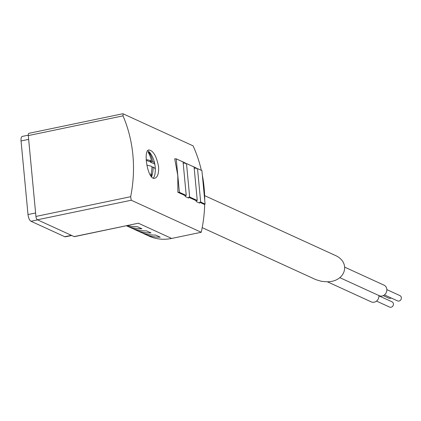 <?xml version="1.0" encoding="UTF-8"?>
<svg xmlns="http://www.w3.org/2000/svg" width="421" height="421" viewBox="0 0 421 421"><rect width="100%" height="100%" fill="white"/><g stroke="black" fill="none" stroke-linecap="round" stroke-linejoin="round"><path stroke-width="0.63" d="M74.138 236.591A2.894 1.126 78.2 0 0 74.464 236.639L138.362 223.209L74.138 236.591L37.427 219.788A2.894 1.126 78.2 0 1 35.938 216.441L28.296 135.588A2.894 1.126 78.2 0 1 28.928 133.315L122.795 113.754M151.518 176.852A12.619 4.915 78.2 0 0 151.607 176.873A28.917 25.602 -65.4 0 0 153.181 167.079A28.807 7.315 -5.4 0 1 155.312 169.684A12.619 4.915 78.2 0 0 155.312 169.674A12.619 4.915 78.2 0 0 154.786 164.111A28.807 7.315 174.6 0 0 154.749 163.727A28.807 7.315 174.6 0 0 152.655 161.506A28.917 25.602 -65.4 0 0 149.329 152.728A12.619 4.915 78.2 0 0 148.103 152.17A28.917 25.602 114.6 0 1 151.428 160.943A28.807 7.315 174.6 0 0 146.229 159.617M155.312 169.674A28.954 28.954 0 0 1 155.023 173.515A14.477 5.636 -101.8 0 1 153.223 178.125M147.634 150.76A14.477 5.636 -101.8 0 1 151.002 154.212A28.954 28.954 0 0 1 154.749 163.727M146.908 165.221A28.807 7.315 -5.4 0 1 151.955 166.521A28.917 25.602 114.6 0 1 150.592 175.662M146.266 160.212L148.981 161.453L151.428 160.943M152.655 161.506L150.208 162.011L154.786 164.111M151.944 167.337L153.181 167.079M185.219 195.649L186.235 195.433L183.072 161.98L176.22 158.843L174.726 158.838L177.799 175.573L177.888 192.292L185.219 195.649A134.631 119.201 114.6 0 1 185.193 196.507L188.619 198.075A134.631 119.201 -65.4 0 0 188.645 197.217L196.233 200.691A134.631 119.201 114.6 0 1 196.207 201.548L199.633 203.117A134.631 119.201 -65.4 0 0 199.659 202.259L204.543 204.49L205.08 204.059L200.675 202.043L197.512 168.589L196.496 168.8A134.631 119.201 -65.4 0 0 196.312 167.984L192.886 166.416A134.631 119.201 114.6 0 1 192.902 166.479M186.498 163.548L194.086 167.021L197.249 200.475L189.66 197.002L186.498 163.548L185.482 163.758A134.631 119.201 -65.4 0 0 185.298 162.943L181.872 161.375A134.631 119.201 114.6 0 1 181.888 161.438M122.795 113.765L123.085 113.807L123.011 115.854A134.631 119.201 114.6 0 1 130.657 196.702L35.938 216.441M142.051 232.808A44.879 39.732 -65.4 0 0 144.303 233.939L148.887 236.034A44.879 39.732 -65.4 0 0 171.647 238.444L201.254 232.276L131.252 200.238L130.657 196.702M201.254 232.276A134.631 119.201 -65.4 0 0 204.68 204.38M204.727 200.328A134.631 119.201 -65.4 0 0 202.343 175.141M201.343 170.342A134.631 119.201 -65.4 0 0 193.081 145.845L123.085 113.807M158.585 166.779C156.559 156.233 153.323 150.623 148.871 149.955C142.83 150.297 147.86 180.641 154.775 178.272C157.643 177.262 158.912 173.431 158.585 166.779M204.632 195.639L334.679 255.158C351.814 262.23 345.43 282.507 326.307 281.754L321.381 281.291L315.924 279.676L202.201 227.64M132.889 228.614A44.879 39.732 -65.4 0 0 135.146 229.745A44.879 39.732 -65.4 0 0 151.06 232.955L146.476 230.861A44.879 39.732 114.6 0 1 130.563 227.65L126.505 225.793A44.879 39.732 -65.4 0 0 141.898 228.766L137.32 226.666A44.879 39.732 114.6 0 1 127.479 225.593M144.303 233.939A44.879 39.732 -65.4 0 0 160.222 237.149L155.638 235.055A44.879 39.732 114.6 0 1 139.725 231.845L135.146 229.745M186.235 195.433L179.383 192.297L176.22 158.843M205.08 204.059L201.917 170.605L197.512 168.589M179.383 192.297L177.888 192.292M189.66 197.002L188.645 197.217M196.233 200.691L197.249 200.475M200.675 202.043L199.659 202.259M194.218 168.421L196.312 167.984M183.203 163.38L185.298 162.943M378.9 295.526A5.789 5.126 -65.4 0 0 379.205 295.679A5.789 5.126 -65.4 0 0 386.273 292.548A5.789 5.126 -65.4 0 0 384.02 285.149L344.862 267.23M327.264 281.744L371.269 301.883A5.789 5.126 -65.4 0 0 376.627 301.004A5.789 5.126 -65.4 0 0 378.905 295.542M376.511 301.099L389.609 307.088A2.894 2.563 -65.4 0 0 391.077 307.246A2.894 2.563 -65.4 0 0 393.388 304.73A2.894 2.563 -65.4 0 0 392.019 301.825L378.921 295.831M383.231 295.637L388.762 298.168A2.894 2.563 -65.4 0 0 390.235 298.326A2.894 2.563 -65.4 0 0 391.13 297.957M384.447 294.895L397.54 300.889A2.894 2.563 -65.4 0 0 399.008 301.047A2.894 2.563 -65.4 0 0 401.324 298.531A2.894 2.563 -65.4 0 0 399.95 295.621L386.857 289.632M150.208 162.011L150.129 161.217M149.534 154.907L149.329 152.728M151.607 176.873L151.255 173.094M28.27 135.167L22.318 136.409A5.789 2.252 78.2 0 0 21.05 140.956L28.007 214.557A5.789 2.252 78.2 0 0 30.98 221.257L64.76 236.713A5.789 2.252 78.2 0 0 65.413 236.807L71.733 235.492M171.647 238.444L138.362 223.209M123.011 115.854L28.296 135.588M131.252 200.238L37.427 219.788M21.05 140.956L28.654 139.372M28.007 214.557L35.611 212.973M30.98 221.257L37.611 219.873M64.76 236.713L71.386 235.334M339.863 277.676L379.205 295.679"/></g></svg>
